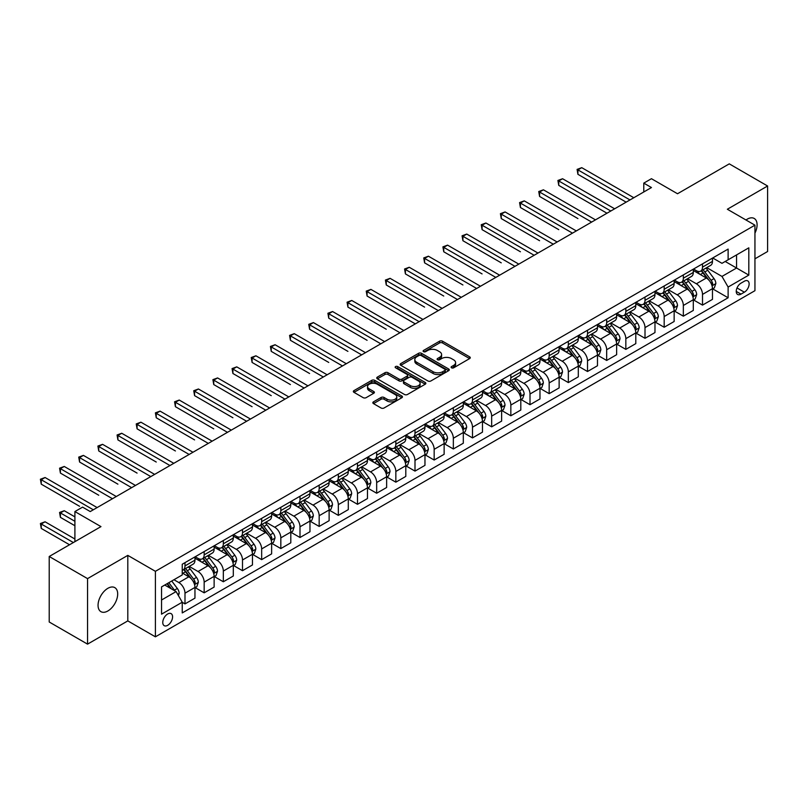 <?xml version="1.0" encoding="UTF-8"?>
<svg xmlns="http://www.w3.org/2000/svg" width="808" height="808" viewBox="0 0 808 808"><rect width="100%" height="100%" fill="white"/><g stroke="black" fill="none" stroke-linecap="round" stroke-linejoin="round"><path stroke-width="1.21" d="M451.541 367.822A1.495 0.858 0 0 0 453.642 367.822L469.64 358.58A2.131 1.232 0 0 0 470.266 357.712A2.131 1.232 0 0 0 469.64 356.843L442.542 341.208A2.131 1.232 0 0 0 439.532 341.208L423.544 350.44A1.495 0.858 0 0 0 423.109 351.046A1.495 0.858 0 0 0 423.544 351.652A1.495 0.858 0 0 0 425.654 351.652L427.725 350.46A6.807 3.929 0 0 1 437.35 350.46L439.613 351.763A6.807 3.929 0 0 1 441.602 354.54A6.807 3.929 0 0 1 439.613 357.328L437.542 358.52A1.495 0.858 0 0 0 437.108 359.126A1.495 0.858 0 0 0 437.542 359.732A1.495 0.858 0 0 0 439.653 359.732L441.713 358.54A6.807 3.929 0 0 1 451.349 358.54L453.611 359.843A6.807 3.929 0 0 1 455.601 362.62A6.807 3.929 0 0 1 453.611 365.408L451.541 366.6A1.495 0.858 0 0 0 451.106 367.206A1.495 0.858 0 0 0 451.541 367.822L451.541 366.6M107.868 610.979A13.877 8.009 120 0 0 116.938 598.748A13.877 8.009 120 0 0 114.807 587.628A13.877 8.009 120 0 0 107.868 588.315A13.877 8.009 120 0 0 98.798 600.546A13.877 8.009 120 0 0 100.929 611.666A13.877 8.009 120 0 0 107.868 610.979M754.945 233.128A13.877 8.009 120 0 0 754.217 218.463A13.877 8.009 120 0 0 747.279 219.15A13.877 8.009 120 0 0 745.986 219.998M167.67 625.321A6.939 4.01 120 0 0 172.205 619.211A6.939 4.01 120 0 0 171.134 613.646A6.939 4.01 120 0 0 167.67 613.989A6.939 4.01 120 0 0 163.135 620.1A6.939 4.01 120 0 0 164.196 625.665A6.939 4.01 120 0 0 167.67 625.321M373.458 401.859A2.131 1.232 0 0 0 372.841 402.727A2.131 1.232 0 0 0 373.458 403.596L381.063 407.989A2.131 1.232 0 0 0 384.073 407.989L401.829 397.728A2.131 1.232 0 0 0 402.455 396.859A2.131 1.232 0 0 0 401.829 395.991L374.74 380.356A2.131 1.232 0 0 0 371.731 380.356L353.975 390.607A2.131 1.232 0 0 0 353.349 391.476A2.131 1.232 0 0 0 353.975 392.345L363.156 397.647A2.131 1.232 0 0 0 366.165 397.647L373.761 393.254A2.131 1.232 0 0 0 374.387 392.385A2.131 1.232 0 0 0 373.761 391.516L369.206 388.89A5.696 3.283 0 0 1 367.539 386.567A5.696 3.283 0 0 1 371.054 383.527A5.696 3.283 0 0 1 377.265 384.244L395.102 394.536A5.696 3.283 0 0 1 396.768 396.859A5.696 3.283 0 0 1 393.254 399.899A5.696 3.283 0 0 1 387.042 399.182L384.073 397.475A2.131 1.232 0 0 0 381.063 397.475L373.458 401.859L373.458 403.596M754.945 258.812L767.6 251.51L767.6 186.002L729.27 163.862L677.518 193.748L651.45 178.699L643.784 183.123L651.45 187.547L90.233 511.565L82.567 507.131L74.902 511.565L74.902 541.663M87.547 578.619L87.547 644.138L127.805 620.898L127.805 555.379L87.547 578.619L49.217 556.49L100.97 526.614L74.902 511.565M127.805 555.379L155.399 571.317L754.945 225.169L754.945 290.688L155.399 636.825L155.399 571.317M767.6 186.002L727.351 209.242L754.945 225.169M427.876 380.962A2.131 1.232 0 0 0 430.886 380.962L448.642 370.71A2.131 1.232 0 0 0 449.268 369.842A2.131 1.232 0 0 0 448.642 368.973L421.554 353.328A2.131 1.232 0 0 0 418.544 353.328L400.778 363.58A2.131 1.232 0 0 0 400.152 364.448A2.131 1.232 0 0 0 400.778 365.317L427.876 380.962M396.183 368.135A1.495 0.858 0 0 1 397.698 368.347L397.698 366.579L425.24 382.477A2.131 1.232 0 0 1 425.856 383.346A2.131 1.232 0 0 1 425.24 384.214L407.474 394.476A2.131 1.232 0 0 1 404.465 394.476L377.376 378.831L384.972 374.478L384.972 372.7L377.376 377.094A2.131 1.232 0 0 0 376.75 377.962A2.131 1.232 0 0 0 377.376 378.831L377.376 377.094M384.972 374.478A2.131 1.232 0 0 1 387.981 374.478L387.981 372.7A2.131 1.232 0 0 0 384.972 372.7M387.981 372.7L398.97 379.053A2.131 1.232 0 0 0 401.98 379.053L407.03 376.134A2.131 1.232 0 0 0 407.646 375.266A2.131 1.232 0 0 0 407.03 374.397L395.587 367.791A1.495 0.858 0 0 1 395.152 367.185A1.495 0.858 0 0 1 396.071 366.388A1.495 0.858 0 0 1 397.698 366.579M87.547 644.138L49.217 621.998L49.217 556.49M744.37 281.214L740.997 283.164A6.727 3.878 120 0 0 736.603 289.082A6.727 3.878 120 0 0 737.633 294.466A6.727 3.878 120 0 0 740.997 294.132L744.37 292.193A6.727 3.878 120 0 0 748.764 286.264A6.727 3.878 120 0 0 747.733 280.881A6.727 3.878 120 0 0 744.37 281.214M712.707 257.974L721.978 263.327L728.119 259.792L728.119 249.076L182.234 564.236L182.234 574.953L161.539 586.901L161.539 614.171L182.234 602.212L182.234 612.929L728.119 297.768L728.119 287.052L721.978 276.427L706.737 267.63M728.119 259.792L748.814 247.834L748.814 275.104L728.119 287.052M127.805 620.898L155.399 636.825M643.784 183.123L643.784 191.971M725.2 261.469L736.553 268.024L736.553 254.914L748.814 247.834M721.978 276.427L736.553 268.024L748.814 275.104M161.539 600.001L176.104 591.587L164.751 585.043M182.234 602.303L184.992 603.899L184.992 593.183A8.676 5.01 -120 0 0 178.861 582.558L173.952 579.73M184.992 603.899L194.96 598.142L194.96 587.426A8.676 5.01 -120 0 0 188.83 576.811L182.234 573.003M195.193 587.648L204.161 592.83L204.161 582.124A8.676 5.01 -120 0 0 198.031 571.498L189.224 566.408M204.161 592.83L214.13 587.073L214.13 576.367A8.676 5.01 -120 0 0 207.999 565.741L194.96 558.217M214.362 576.589L223.331 581.76L223.331 571.054A8.676 5.01 -120 0 0 217.201 560.429L208.393 555.349M223.331 581.76L233.3 576.013L233.3 565.297A8.676 5.01 -120 0 0 227.169 554.672L214.13 547.147M233.532 565.519L242.501 570.7L242.501 559.984A8.676 5.01 -120 0 0 236.36 549.359L227.553 544.279M242.501 570.7L252.47 564.943L252.47 554.237A8.676 5.01 -120 0 0 246.329 543.612L233.3 536.088M252.692 554.45L261.661 559.631L261.661 548.925A8.676 5.01 -120 0 0 255.53 538.3L246.723 533.209M261.661 559.631L271.629 553.874L271.629 543.168A8.676 5.01 -120 0 0 265.499 532.543L252.47 525.018M271.862 543.39L280.831 548.571L280.831 537.855A8.676 5.01 -120 0 0 274.7 527.23L265.893 522.15M280.831 548.571L290.799 542.814L290.799 532.098A8.676 5.01 -120 0 0 284.669 521.473L271.629 513.949M291.031 532.32L300 537.502L300 526.786A8.676 5.01 -120 0 0 293.87 516.161L285.062 511.08M300 537.502L309.969 531.745L309.969 521.039A8.676 5.01 -120 0 0 303.828 510.414L290.799 502.889M310.191 521.251L319.17 526.432L319.17 515.726A8.676 5.01 -120 0 0 313.029 505.101L304.222 500.011M319.17 526.432L329.129 520.685L329.129 509.969A8.676 5.01 -120 0 0 322.998 499.344L309.969 491.82M329.361 510.191L338.33 515.373L338.33 504.657A8.676 5.01 -120 0 0 332.199 494.031L323.392 488.951M338.33 515.373L348.299 509.616L348.299 498.9A8.676 5.01 -120 0 0 342.168 488.274L329.129 480.75M348.531 499.122L357.5 504.303L357.5 493.587A8.676 5.01 -120 0 0 351.369 482.972L342.562 477.881M357.5 504.303L367.468 498.546L367.468 487.84A8.676 5.01 -120 0 0 361.338 477.215L348.299 469.69M367.701 488.062L376.669 493.234L376.669 482.528A8.676 5.01 -120 0 0 370.539 471.902L361.731 466.812M376.669 493.234L386.638 487.487L386.638 476.771A8.676 5.01 -120 0 0 380.497 466.145L367.468 458.621M386.86 476.993L395.839 482.174L395.839 471.458A8.676 5.01 -120 0 0 389.698 460.833L380.891 455.752M395.839 482.174L405.798 476.417L405.798 465.701A8.676 5.01 -120 0 0 399.667 455.086L386.638 447.551M406.03 465.923L414.999 471.104L414.999 460.388A8.676 5.01 -120 0 0 408.868 449.773L400.061 444.683M414.999 471.104L424.968 465.347L424.968 454.641A8.676 5.01 -120 0 0 418.837 444.016L405.798 436.492M425.2 454.864L434.169 460.035L434.169 449.329A8.676 5.01 -120 0 0 428.038 438.704L419.231 433.623M434.169 460.035L444.137 454.288L444.137 443.572A8.676 5.01 -120 0 0 438.007 432.947L424.968 425.422M444.37 443.794L453.339 448.975L453.339 438.259A8.676 5.01 -120 0 0 447.198 427.634L438.401 422.554M453.339 448.975L463.307 443.218L463.307 432.502A8.676 5.01 -120 0 0 457.166 421.887L444.137 414.363M463.529 432.724L472.498 437.906L472.498 427.19A8.676 5.01 -120 0 0 466.368 416.575L457.56 411.484M472.498 437.906L482.467 432.149L482.467 421.443A8.676 5.01 -120 0 0 476.336 410.817L463.307 403.293M482.699 421.665L491.668 426.836L491.668 416.13A8.676 5.01 -120 0 0 485.537 405.505L476.73 400.425M491.668 426.836L501.637 421.089L501.637 410.373A8.676 5.01 -120 0 0 495.506 399.748L482.467 392.223M501.869 410.595L510.838 415.777L510.838 405.06A8.676 5.01 -120 0 0 504.707 394.435L495.9 389.355M510.838 415.777L520.807 410.02L520.807 399.304A8.676 5.01 -120 0 0 514.676 388.688L501.637 381.164M521.039 399.526L530.008 404.707L530.008 394.001A8.676 5.01 -120 0 0 523.867 383.376L515.06 378.285M530.008 404.707L539.976 398.95L539.976 388.244A8.676 5.01 -120 0 0 533.835 377.619L520.807 370.094M540.199 388.466L549.167 393.647L549.167 382.931A8.676 5.01 -120 0 0 543.037 372.306L534.229 367.226M549.167 393.647L559.136 387.891L559.136 377.174A8.676 5.01 -120 0 0 553.005 366.549L539.976 359.025M559.368 377.397L568.337 382.578L568.337 371.862A8.676 5.01 -120 0 0 562.206 361.237L553.399 356.156M568.337 382.578L578.306 376.821L578.306 366.115A8.676 5.01 -120 0 0 572.175 355.49L559.136 347.965M578.538 366.327L587.507 371.508L587.507 360.802A8.676 5.01 -120 0 0 581.376 350.177L572.569 345.087M587.507 371.508L597.476 365.751L597.476 355.045A8.676 5.01 -120 0 0 591.335 344.42L578.306 336.896M597.698 355.267L606.677 360.449L606.677 349.733A8.676 5.01 -120 0 0 600.536 339.108L591.729 334.027M606.677 360.449L616.635 354.692L616.635 343.976A8.676 5.01 -120 0 0 610.505 333.351L597.476 325.826M616.868 344.198L625.836 349.379L625.836 338.663A8.676 5.01 -120 0 0 619.706 328.038L610.899 322.958M625.836 349.379L635.805 343.622L635.805 332.916A8.676 5.01 -120 0 0 629.674 322.291L616.635 314.767M636.037 333.138L645.006 338.31L645.006 327.604A8.676 5.01 -120 0 0 638.875 316.978L630.068 311.888M645.006 338.31L654.975 332.563L654.975 321.847A8.676 5.01 -120 0 0 648.844 311.221L635.805 303.697M655.207 322.069L664.176 327.25L664.176 316.534A8.676 5.01 -120 0 0 658.045 305.909L649.238 300.829M664.176 327.25L674.145 321.493L674.145 310.777A8.676 5.01 -120 0 0 668.004 300.152L654.975 292.627M674.367 310.999L683.346 316.18L683.346 305.464A8.676 5.01 -120 0 0 677.205 294.849L668.398 289.759M683.346 316.18L693.304 310.424L693.304 299.718A8.676 5.01 -120 0 0 687.174 289.092L674.145 281.568M693.537 299.94L702.505 305.111L702.505 294.405A8.676 5.01 -120 0 0 696.375 283.78L687.568 278.699M702.505 305.111L712.474 299.364L712.474 288.648A8.676 5.01 -120 0 0 706.344 278.023L693.304 270.498M693.537 269.034L696.375 270.68A8.676 5.01 -120 0 0 700.708 271.104A8.676 5.01 -120 0 0 702.505 267.135L702.505 263.863M674.367 280.103L677.205 281.739A8.676 5.01 -120 0 0 681.548 282.174A8.676 5.01 -120 0 0 683.346 278.204L683.346 274.922M655.207 291.173L658.045 292.809A8.676 5.01 -120 0 0 662.378 293.233A8.676 5.01 -120 0 0 664.176 289.264L664.176 285.992M636.037 302.232L638.875 303.879A8.676 5.01 -120 0 0 643.208 304.303A8.676 5.01 -120 0 0 645.006 300.334L645.006 297.061M616.868 313.302L619.706 314.938A8.676 5.01 -120 0 0 624.039 315.373A8.676 5.01 -120 0 0 625.836 311.403L625.836 308.121M597.698 324.372L600.536 326.008A8.676 5.01 -120 0 0 604.879 326.432A8.676 5.01 -120 0 0 606.677 322.463L606.677 319.19M578.538 335.431L581.376 337.077A8.676 5.01 -120 0 0 585.709 337.502A8.676 5.01 -120 0 0 587.507 333.532L587.507 330.26M559.368 346.501L562.206 348.137A8.676 5.01 -120 0 0 566.539 348.571A8.676 5.01 -120 0 0 568.337 344.602L568.337 341.319M540.199 357.57L543.037 359.207A8.676 5.01 -120 0 0 547.38 359.631A8.676 5.01 -120 0 0 549.167 355.661L549.167 352.389M521.039 368.63L523.867 370.266A8.676 5.01 -120 0 0 528.21 370.7A8.676 5.01 -120 0 0 530.008 366.731L530.008 363.459M501.869 379.699L504.707 381.336A8.676 5.01 -120 0 0 509.04 381.77A8.676 5.01 -120 0 0 510.838 377.791L510.838 374.518M482.699 390.769L485.537 392.405A8.676 5.01 -120 0 0 489.87 392.829A8.676 5.01 -120 0 0 491.668 388.86L491.668 385.588M463.529 401.829L466.368 403.465A8.676 5.01 -120 0 0 470.711 403.899A8.676 5.01 -120 0 0 472.498 399.93L472.498 396.647M444.37 412.898L447.198 414.534A8.676 5.01 -120 0 0 451.541 414.969A8.676 5.01 -120 0 0 453.339 410.989L453.339 407.717M425.2 423.968L428.038 425.604A8.676 5.01 -120 0 0 432.371 426.028A8.676 5.01 -120 0 0 434.169 422.059L434.169 418.786M406.03 435.027L408.868 436.663A8.676 5.01 -120 0 0 413.201 437.098A8.676 5.01 -120 0 0 414.999 433.128L414.999 429.846M386.86 446.097L389.698 447.733A8.676 5.01 -120 0 0 394.041 448.167A8.676 5.01 -120 0 0 395.839 444.188L395.839 440.916M367.701 457.156L370.539 458.803A8.676 5.01 -120 0 0 374.872 459.227A8.676 5.01 -120 0 0 376.669 455.257L376.669 451.985M348.531 468.226L351.369 469.862A8.676 5.01 -120 0 0 355.702 470.296A8.676 5.01 -120 0 0 357.5 466.327L357.5 463.045M329.361 479.296L332.199 480.932A8.676 5.01 -120 0 0 336.532 481.356A8.676 5.01 -120 0 0 338.33 477.387L338.33 474.114M310.191 490.355L313.029 492.001A8.676 5.01 -120 0 0 317.372 492.425A8.676 5.01 -120 0 0 319.17 488.456L319.17 485.184M291.031 501.425L293.87 503.061A8.676 5.01 -120 0 0 298.202 503.495A8.676 5.01 -120 0 0 300 499.526L300 496.243M271.862 512.494L274.7 514.13A8.676 5.01 -120 0 0 279.033 514.555A8.676 5.01 -120 0 0 280.831 510.585L280.831 507.313M252.692 523.554L255.53 525.2A8.676 5.01 -120 0 0 259.873 525.624A8.676 5.01 -120 0 0 261.661 521.655L261.661 518.383M233.532 534.623L236.36 536.26A8.676 5.01 -120 0 0 240.703 536.694A8.676 5.01 -120 0 0 242.501 532.725L242.501 529.442M214.362 545.693L217.201 547.329A8.676 5.01 -120 0 0 221.533 547.753A8.676 5.01 -120 0 0 223.331 543.784L223.331 540.512M195.193 556.752L198.031 558.389A8.676 5.01 -120 0 0 202.364 558.823A8.676 5.01 -120 0 0 204.161 554.854L204.161 551.581M712.707 288.87L728.119 297.768M700.708 271.104L710.676 265.347A8.676 5.01 -120 0 0 712.474 261.378L712.474 258.106M681.548 282.174L691.517 276.417A8.676 5.01 -120 0 0 693.304 272.447L693.304 269.175M662.378 293.233L672.347 287.486A8.676 5.01 -120 0 0 674.145 283.517L674.145 280.235M643.208 304.303L653.177 298.546A8.676 5.01 -120 0 0 654.975 294.577L654.975 291.304M624.039 315.373L634.007 309.615A8.676 5.01 -120 0 0 635.805 305.646L635.805 302.374M604.879 326.432L614.848 320.685A8.676 5.01 -120 0 0 616.635 316.716L616.635 313.433M585.709 337.502L595.678 331.745A8.676 5.01 -120 0 0 597.476 327.775L597.476 324.503M566.539 348.571L576.508 342.814A8.676 5.01 -120 0 0 578.306 338.845L578.306 335.562M547.38 359.631L557.338 353.884A8.676 5.01 -120 0 0 559.136 349.904L559.136 346.632M528.21 370.7L538.178 364.943A8.676 5.01 -120 0 0 539.976 360.974L539.976 357.702M509.04 381.77L519.009 376.013A8.676 5.01 -120 0 0 520.807 372.044L520.807 368.761M489.87 392.829L499.839 387.082A8.676 5.01 -120 0 0 501.637 383.103L501.637 379.831M470.711 403.899L480.669 398.142A8.676 5.01 -120 0 0 482.467 394.173L482.467 390.9M451.541 414.969L461.509 409.212A8.676 5.01 -120 0 0 463.307 405.242L463.307 401.96M432.371 426.028L442.34 420.271A8.676 5.01 -120 0 0 444.137 416.302L444.137 413.029M413.201 437.098L423.17 431.341A8.676 5.01 -120 0 0 424.968 427.371L424.968 424.099M394.041 448.167L404.01 442.41A8.676 5.01 -120 0 0 405.798 438.441L405.798 435.159M374.872 459.227L384.84 453.47A8.676 5.01 -120 0 0 386.638 449.5L386.638 446.228M355.702 470.296L365.671 464.539A8.676 5.01 -120 0 0 367.468 460.57L367.468 457.298M336.532 481.356L346.501 475.609A8.676 5.01 -120 0 0 348.299 471.64L348.299 468.357M317.372 492.425L327.341 486.669A8.676 5.01 -120 0 0 329.129 482.699L329.129 479.427M298.202 503.495L308.171 497.738A8.676 5.01 -120 0 0 309.969 493.769L309.969 490.496M279.033 514.555L289.001 508.808A8.676 5.01 -120 0 0 290.799 504.838L290.799 501.556M259.873 525.624L269.832 519.867A8.676 5.01 -120 0 0 271.629 515.898L271.629 512.625M240.703 536.694L250.672 530.937A8.676 5.01 -120 0 0 252.47 526.967L252.47 523.685M221.533 547.753L231.502 542.006A8.676 5.01 -120 0 0 233.3 538.027L233.3 534.755M202.364 558.823L212.332 553.066A8.676 5.01 -120 0 0 214.13 549.097L214.13 545.824M182.234 570.236A8.676 5.01 -120 0 0 183.204 569.893L193.162 564.135A8.676 5.01 -120 0 0 194.96 560.166L194.96 556.884M183.204 569.893A8.676 5.01 -120 0 0 184.992 565.913L184.992 562.641M176.104 591.587L182.234 602.212M452.137 368.024L453.611 367.175A6.807 3.929 0 0 0 455.601 364.398L455.601 362.62M441.602 354.54L441.602 356.318A6.807 3.929 0 0 1 439.613 359.095L438.138 359.944M469.61 358.601L442.542 342.976A2.131 1.232 0 0 0 439.532 342.976L424.139 351.864M448.612 370.721L421.554 355.096A2.131 1.232 0 0 0 418.544 355.096L400.808 365.337M444.875 370.448A1.495 0.858 0 0 0 445.319 369.842A1.495 0.858 0 0 0 444.875 369.226L421.099 355.5A1.495 0.858 0 0 0 418.988 355.5L416.807 356.762A6.807 3.929 0 0 0 414.817 359.54A6.807 3.929 0 0 0 416.807 362.317L433.068 371.71A6.807 3.929 0 0 0 442.693 371.71L444.875 370.448L444.875 372.215A1.495 0.858 0 0 0 445.319 371.609L445.319 369.842M414.817 359.54L414.817 361.307A6.807 3.929 0 0 0 416.807 364.095L416.807 362.317M444.875 372.215L442.693 373.478A6.807 3.929 0 0 1 433.068 373.478L416.807 364.095M387.981 374.478L398.97 380.821A2.131 1.232 0 0 0 401.98 380.821L407.03 377.912A2.131 1.232 0 0 0 407.646 377.043L407.646 375.266M397.698 368.347L425.21 384.234M410.373 385.628A5.696 3.283 0 0 0 416.585 386.345A5.696 3.283 0 0 0 420.099 383.305A5.696 3.283 0 0 0 418.423 380.982L412.141 377.356A2.131 1.232 0 0 0 409.131 377.356L404.091 380.265A2.131 1.232 0 0 0 403.465 381.134A2.131 1.232 0 0 0 404.091 382.002L410.373 385.628L410.373 387.406A5.696 3.283 0 0 0 416.585 388.113A5.696 3.283 0 0 0 420.099 385.073L420.099 383.305M403.465 381.134L403.465 382.901A2.131 1.232 0 0 0 404.091 383.77L404.091 382.002M410.373 387.406L404.091 383.77M396.768 396.859L396.768 398.637A5.696 3.283 0 0 1 393.254 401.667A5.696 3.283 0 0 1 387.042 400.96L384.073 399.243A2.131 1.232 0 0 0 381.063 399.243L373.488 403.616M367.539 386.567L367.539 388.335A5.696 3.283 0 0 0 369.206 390.658L369.206 388.89M373.73 393.274L369.206 390.658M401.829 395.991L401.829 397.728L374.74 382.123A2.131 1.232 0 0 0 371.731 382.123L353.995 392.365M712.474 289.001L714.312 287.941L715.848 283.517A5.747 3.313 -120 0 0 714.009 278.619L707.747 270.256A16.584 9.575 -120 0 0 705.94 268.084M699.708 274.195A16.584 9.575 -120 0 0 696.314 270.64M711.949 285.487L712.747 283.76A5.747 3.313 -120 0 0 711.101 280.305L704.839 271.942A16.584 9.575 -120 0 0 703.021 269.771M701.485 270.66A13.766 7.949 60 0 1 703.738 273.235L709.04 280.305M577.922 218.574L539.592 196.445L539.592 192.021L543.42 189.809L595.476 219.857M701.182 270.832A16.584 9.575 60 0 1 703 273.003L707.162 278.558M629.977 199.94L577.922 169.882L581.76 167.67L633.815 197.728M626.15 202.151L577.922 174.316L577.922 169.882L577.084 169.397L581.76 167.67M577.922 174.316L577.084 169.397M693.304 300.071L695.153 299.011L696.678 294.577A5.747 3.313 -120 0 0 694.85 289.688L688.578 281.325A16.584 9.575 -120 0 0 686.77 279.154M680.538 285.264A16.584 9.575 -120 0 0 677.144 281.709M692.789 296.546L693.577 294.819A5.747 3.313 -120 0 0 691.931 291.365L685.669 283.002A16.584 9.575 -120 0 0 683.861 280.841M682.316 281.729A13.766 7.949 60 0 1 684.578 284.295L689.88 291.375M558.752 229.644L520.423 207.515L520.423 203.081L524.251 200.869L576.316 230.926M682.023 281.901A16.584 9.575 60 0 1 683.831 284.062L687.992 289.628M674.145 311.131L675.983 310.07L677.518 305.646A5.747 3.313 -120 0 0 675.68 300.748L669.418 292.385A16.584 9.575 -120 0 0 667.6 290.224M661.378 296.324A16.584 9.575 -120 0 0 657.975 292.769M673.62 307.616L674.407 305.889A5.747 3.313 -120 0 0 672.771 302.434L666.499 294.072A16.584 9.575 -120 0 0 664.691 291.9M663.146 292.789A13.766 7.949 60 0 1 665.408 295.364L670.711 302.445M539.592 240.713L501.253 218.574L501.253 214.15L505.091 211.938L557.146 241.996M662.853 292.961A16.584 9.575 60 0 1 664.661 295.132L668.822 300.697M654.975 322.2L656.813 321.14L658.348 316.716A5.747 3.313 -120 0 0 656.51 311.817L650.248 303.454A16.584 9.575 -120 0 0 648.44 301.283M642.209 307.394A16.584 9.575 -120 0 0 638.815 303.838M654.45 318.685L655.248 316.958A5.747 3.313 -120 0 0 653.601 313.504L647.339 305.141A16.584 9.575 -120 0 0 645.521 302.97M643.976 303.859A13.766 7.949 60 0 1 646.238 306.434L651.541 313.504M520.423 251.773L482.083 229.644L482.083 225.22L485.921 223.008L537.976 253.056M643.683 304.03A16.584 9.575 60 0 1 645.491 306.202L649.662 311.757M610.818 211.009L558.752 180.952L562.59 178.74L614.646 208.797M606.98 213.221L558.752 185.375L558.752 180.952L557.914 180.467L562.59 178.74M558.752 185.375L557.914 180.467M591.648 222.079L538.744 191.536L543.42 189.809M539.592 196.445L538.744 191.536M572.478 233.138L519.574 202.596L524.251 200.869M520.423 207.515L519.574 202.596M635.805 333.27L637.643 332.199L639.178 327.775A5.747 3.313 -120 0 0 637.35 322.887L631.078 314.524A16.584 9.575 -120 0 0 629.27 312.353M623.039 318.463A16.584 9.575 -120 0 0 619.645 314.908M635.28 329.745L636.078 328.018A5.747 3.313 -120 0 0 634.432 324.564L628.17 316.201A16.584 9.575 -120 0 0 626.362 314.039M624.816 314.928A13.766 7.949 60 0 1 627.079 317.494L632.371 324.574M501.253 262.842L462.923 240.713L462.923 236.279L466.751 234.067L518.807 264.125M624.513 315.1A16.584 9.575 60 0 1 626.331 317.261L630.492 322.826M553.308 244.208L500.415 213.666L505.091 211.938M501.253 218.574L500.415 213.666M616.635 344.329L618.484 343.269L620.009 338.845A5.747 3.313 -120 0 0 618.181 333.946L611.909 325.584A16.584 9.575 -120 0 0 610.101 323.422M603.869 329.523A16.584 9.575 -120 0 0 600.475 325.967M616.12 340.814L616.908 339.087A5.747 3.313 -120 0 0 615.262 335.633L609 327.27A16.584 9.575 -120 0 0 607.192 325.099M605.646 325.988A13.766 7.949 60 0 1 607.909 328.563L613.211 335.643M482.083 273.912L443.754 251.773L443.754 247.349L447.582 245.137L499.647 275.195M605.354 326.159A16.584 9.575 60 0 1 607.161 328.331L611.323 333.886M597.476 355.399L599.314 354.338L600.849 349.904A5.747 3.313 -120 0 0 599.011 345.016L592.749 336.653A16.584 9.575 -120 0 0 590.941 334.482M584.709 340.592A16.584 9.575 -120 0 0 581.305 337.037M596.95 351.874L597.738 350.157A5.747 3.313 -120 0 0 596.102 346.703L589.83 338.33A16.584 9.575 -120 0 0 588.022 336.168M586.477 337.057A13.766 7.949 60 0 1 588.739 339.623L594.042 346.703M462.923 284.971L424.584 262.842L424.584 258.419L428.422 256.207L480.477 286.254M586.184 337.229A16.584 9.575 60 0 1 587.992 339.4L592.163 344.955M578.306 366.468L580.144 365.398L581.679 360.974A5.747 3.313 -120 0 0 579.841 356.086L573.579 347.723A16.584 9.575 -120 0 0 571.771 345.551M565.539 351.652A16.584 9.575 -120 0 0 562.146 348.107M577.781 362.944L578.579 361.216A5.747 3.313 -120 0 0 576.932 357.762L570.67 349.399A16.584 9.575 -120 0 0 568.852 347.228M567.317 348.127A13.766 7.949 60 0 1 569.569 350.692L574.872 357.772M443.754 296.041L405.414 273.912L405.414 269.478L409.252 267.266L461.307 297.324M567.014 348.299A16.584 9.575 60 0 1 568.822 350.46L572.993 356.025M559.136 377.528L560.974 376.467L562.509 372.044A5.747 3.313 -120 0 0 560.681 367.145L554.409 358.782A16.584 9.575 -120 0 0 552.601 356.621M546.37 362.721A16.584 9.575 -120 0 0 542.976 359.166M558.611 374.013L559.409 372.286A5.747 3.313 -120 0 0 557.762 368.832L551.5 360.469A16.584 9.575 -120 0 0 549.692 358.298M548.147 359.186A13.766 7.949 60 0 1 550.41 361.762L555.712 368.842M424.584 307.111L386.254 284.971L386.254 280.548L390.082 278.336L442.138 308.393M547.844 359.358A16.584 9.575 60 0 1 549.662 361.529L553.823 367.084M539.976 388.598L541.815 387.537L543.34 383.103A5.747 3.313 -120 0 0 541.511 378.215L535.25 369.852A16.584 9.575 -120 0 0 533.432 367.68M527.2 373.791A16.584 9.575 -120 0 0 523.806 370.236M539.451 385.073L540.239 383.356A5.747 3.313 -120 0 0 538.593 379.891L532.331 371.529A16.584 9.575 -120 0 0 530.523 369.367M528.977 370.256A13.766 7.949 60 0 1 531.24 372.821L536.542 379.901M405.414 318.17L415.312 323.887M528.685 370.428A16.584 9.575 60 0 1 530.492 372.599L534.654 378.154M534.149 255.267L481.245 224.725L485.921 223.008M482.083 229.644L481.245 224.725M514.979 266.337L462.075 235.795L466.751 234.067M462.923 240.713L462.075 235.795M495.809 277.407L442.905 246.864L447.582 245.137M443.754 251.773L442.905 246.864M476.639 288.466L423.745 257.924L428.422 256.207M424.584 262.842L423.745 257.924M457.479 299.536L404.576 268.993L409.252 267.266M405.414 273.912L404.576 268.993M520.807 399.667L522.645 398.596L524.18 394.173A5.747 3.313 -120 0 0 522.342 389.284L516.08 380.911A16.584 9.575 -120 0 0 514.272 378.75M508.04 384.85A16.584 9.575 -120 0 0 504.636 381.295M520.281 396.142L521.079 394.415A5.747 3.313 -120 0 0 519.433 390.961L513.161 382.598A16.584 9.575 -120 0 0 511.353 380.427M509.808 381.326A13.766 7.949 60 0 1 512.07 383.891L517.373 390.971M386.254 329.24L347.915 307.101L347.915 302.677L351.753 300.465L403.808 330.522M509.515 381.497A16.584 9.575 60 0 1 511.323 383.659L515.494 389.224M438.31 310.605L385.406 280.063L390.082 278.336M386.254 284.971L385.406 280.063M501.637 410.727L503.475 409.666L505.01 405.242A5.747 3.313 -120 0 0 503.172 400.344L496.91 391.981A16.584 9.575 -120 0 0 495.102 389.82M488.87 395.92A16.584 9.575 -120 0 0 485.477 392.365M501.111 407.212L501.909 405.485A5.747 3.313 -120 0 0 500.263 402.031L494.001 393.668A16.584 9.575 -120 0 0 492.183 391.496M490.648 392.385A13.766 7.949 60 0 1 492.9 394.961L498.203 402.031M367.084 340.299L328.745 318.17L328.745 313.746L332.583 311.534L384.638 341.592M490.345 392.557A16.584 9.575 60 0 1 492.153 394.728L496.324 400.283M419.14 321.665L367.084 291.617L370.923 289.395L422.978 319.453M415.312 323.877L367.084 296.041L367.084 291.617L366.236 291.122L370.923 289.395M367.084 296.041L366.236 291.122M482.467 421.796L484.315 420.736L485.84 416.302A5.747 3.313 -120 0 0 484.012 411.413L477.74 403.051A16.584 9.575 -120 0 0 475.932 400.879M469.701 406.99A16.584 9.575 -120 0 0 466.307 403.434M481.942 418.271L482.74 416.554A5.747 3.313 -120 0 0 481.093 413.09L474.831 404.727A16.584 9.575 -120 0 0 473.023 402.566M471.478 403.455A13.766 7.949 60 0 1 473.74 406.02L479.043 413.1M347.915 351.369L309.585 329.24L309.585 324.816L313.413 322.594L365.479 352.652M471.185 403.626A16.584 9.575 60 0 1 472.993 405.798L477.154 411.353M399.97 332.734L347.076 302.192L351.753 300.465M347.915 307.101L347.076 302.192M463.307 432.856L465.145 431.795L466.681 427.371A5.747 3.313 -120 0 0 464.842 422.483L458.58 414.11A16.584 9.575 -120 0 0 456.762 411.949M450.531 418.049A16.584 9.575 -120 0 0 447.137 414.494M462.782 429.341L463.57 427.614A5.747 3.313 -120 0 0 461.934 424.16L455.661 415.797A16.584 9.575 -120 0 0 453.854 413.625M452.308 414.524A13.766 7.949 60 0 1 454.571 417.09L459.873 424.17M328.745 362.439L290.415 340.299L290.415 335.875L294.253 333.664L346.309 363.721M452.015 414.696A16.584 9.575 60 0 1 453.823 416.857L457.984 422.422M380.81 343.804L327.907 313.262L332.583 311.534M328.745 318.17L327.907 313.262M444.137 443.925L445.976 442.865L447.511 438.441A5.747 3.313 -120 0 0 445.673 433.543L439.411 425.18A16.584 9.575 -120 0 0 437.603 423.008M431.371 429.119A16.584 9.575 -120 0 0 427.967 425.564M443.612 440.411L444.41 438.683A5.747 3.313 -120 0 0 442.764 435.229L436.492 426.866A16.584 9.575 -120 0 0 434.684 424.695M433.139 425.584A13.766 7.949 60 0 1 435.401 428.159L440.703 435.229M309.585 373.498L271.246 351.369L271.246 346.945L275.084 344.733L327.139 374.781M432.846 425.755A16.584 9.575 60 0 1 434.654 427.927L438.825 433.482M361.641 354.864L308.737 324.321L313.413 322.594M309.585 329.24L308.737 324.321M424.968 454.995L426.806 453.934L428.341 449.5A5.747 3.313 -120 0 0 426.503 444.612L420.241 436.249A16.584 9.575 -120 0 0 418.433 434.078M412.201 440.188A16.584 9.575 -120 0 0 408.808 436.633M424.442 451.47L425.24 449.753A5.747 3.313 -120 0 0 423.594 446.289L417.332 437.926A16.584 9.575 -120 0 0 415.514 435.764M413.979 436.653A13.766 7.949 60 0 1 416.231 439.219L421.534 446.299M290.415 384.568L252.086 362.439L252.086 358.005L255.914 355.793L307.969 385.85M413.676 436.825A16.584 9.575 60 0 1 415.494 438.986L419.655 444.551M342.471 365.933L289.577 335.391L294.253 333.664M290.415 340.299L289.577 335.391M405.798 466.054L407.646 464.994L409.171 460.57A5.747 3.313 -120 0 0 407.343 455.672L401.071 447.309A16.584 9.575 -120 0 0 399.263 445.147M393.031 451.248A16.584 9.575 -120 0 0 389.638 447.693M405.283 462.54L406.071 460.812A5.747 3.313 -120 0 0 404.424 457.358L398.162 448.995A16.584 9.575 -120 0 0 396.354 446.824M394.809 447.723A13.766 7.949 60 0 1 397.071 450.288L402.374 457.368M271.246 395.637L232.916 373.498L232.916 369.074L236.744 366.862L288.81 396.92M394.516 447.885A16.584 9.575 60 0 1 396.324 450.056L400.485 455.621M386.638 477.124L388.476 476.064L390.011 471.64A5.747 3.313 -120 0 0 388.173 466.741L381.911 458.378A16.584 9.575 -120 0 0 380.093 456.207M373.872 462.317A16.584 9.575 -120 0 0 370.468 458.762M386.113 473.609L386.901 471.882A5.747 3.313 -120 0 0 385.264 468.428L378.992 460.065A16.584 9.575 -120 0 0 377.185 457.894M375.639 458.782A13.766 7.949 60 0 1 377.902 461.358L383.204 468.428M252.086 406.697L213.746 384.568L213.746 380.144L217.584 377.932L269.64 407.979M375.346 458.954A16.584 9.575 60 0 1 377.154 461.126L381.315 466.681M367.468 488.194L369.306 487.133L370.842 482.699A5.747 3.313 -120 0 0 369.004 477.811L362.741 469.448A16.584 9.575 -120 0 0 360.934 467.276M354.702 473.387A16.584 9.575 -120 0 0 351.308 469.832M366.943 484.669L367.741 482.942A5.747 3.313 -120 0 0 366.095 479.487L359.833 471.125A16.584 9.575 -120 0 0 358.015 468.963M356.469 469.852A13.766 7.949 60 0 1 358.732 472.417L364.034 479.498M232.916 417.766L194.577 395.637L194.577 391.203L198.415 388.991L250.47 419.049M356.176 470.024A16.584 9.575 60 0 1 357.984 472.185L362.156 477.75M348.299 499.253L350.137 498.193L351.672 493.769A5.747 3.313 -120 0 0 349.844 488.87L343.572 480.507A16.584 9.575 -120 0 0 341.764 478.346M335.532 484.446A16.584 9.575 -120 0 0 332.139 480.891M347.773 495.738L348.571 494.011A5.747 3.313 -120 0 0 346.925 490.557L340.663 482.194A16.584 9.575 -120 0 0 338.855 480.023M337.31 480.911A13.766 7.949 60 0 1 339.572 483.487L344.864 490.567M213.746 428.836L175.417 406.697L175.417 402.273L179.245 400.061L231.3 430.119M337.007 481.083A16.584 9.575 60 0 1 338.825 483.255L342.986 488.82M329.129 510.323L330.977 509.262L332.502 504.838A5.747 3.313 -120 0 0 330.674 499.94L324.402 491.577A16.584 9.575 -120 0 0 322.594 489.406M316.362 495.516A16.584 9.575 -120 0 0 312.969 491.961M328.614 506.808L329.401 505.081A5.747 3.313 -120 0 0 327.755 501.627L321.493 493.254A16.584 9.575 -120 0 0 319.685 491.092M318.14 491.981A13.766 7.949 60 0 1 320.402 494.557L325.705 501.627M194.577 439.895L156.247 417.766L156.247 413.343L160.075 411.131L212.14 441.178M317.847 492.153A16.584 9.575 60 0 1 319.655 494.324L323.816 499.879M309.969 521.392L311.807 520.322L313.342 515.898A5.747 3.313 -120 0 0 311.504 511.01L305.242 502.647A16.584 9.575 -120 0 0 303.434 500.475M297.203 506.586A16.584 9.575 -120 0 0 293.799 503.031M309.444 517.867L310.232 516.14A5.747 3.313 -120 0 0 308.595 512.686L302.323 504.323A16.584 9.575 -120 0 0 300.515 502.162M298.97 503.051A13.766 7.949 60 0 1 301.233 505.616L306.535 512.696M175.417 450.965L137.077 428.836L137.077 424.402L140.915 422.19L192.971 452.248M298.677 503.222A16.584 9.575 60 0 1 300.485 505.384L304.656 510.949M290.799 532.452L292.637 531.391L294.173 526.967A5.747 3.313 -120 0 0 292.334 522.069L286.072 513.706A16.584 9.575 -120 0 0 284.264 511.545M278.033 517.645A16.584 9.575 -120 0 0 274.639 514.09M290.274 528.937L291.072 527.21A5.747 3.313 -120 0 0 289.426 523.756L283.164 515.393A16.584 9.575 -120 0 0 281.346 513.221M279.81 514.11A13.766 7.949 60 0 1 282.063 516.686L287.365 523.766M156.247 462.035L117.907 439.895L117.907 435.472L121.745 433.26L173.801 463.317M279.507 514.282A16.584 9.575 60 0 1 281.315 516.453L285.487 522.008M271.629 543.521L273.468 542.461L275.003 538.027A5.747 3.313 -120 0 0 273.175 533.139L266.903 524.776A16.584 9.575 -120 0 0 265.095 522.604M258.863 528.715A16.584 9.575 -120 0 0 255.469 525.16M271.104 539.996L271.902 538.28A5.747 3.313 -120 0 0 270.256 534.825L263.994 526.452A16.584 9.575 -120 0 0 262.186 524.291M260.641 525.18A13.766 7.949 60 0 1 262.903 527.745L268.206 534.825M137.077 473.094L98.748 450.965L98.748 446.541L102.576 444.329L154.631 474.377M260.338 525.351A16.584 9.575 60 0 1 262.156 527.523L266.317 533.078M252.47 554.591L254.308 553.52L255.833 549.097A5.747 3.313 -120 0 0 254.005 544.208L247.743 535.845A16.584 9.575 -120 0 0 245.925 533.674M239.693 539.774A16.584 9.575 -120 0 0 236.3 536.229M251.944 551.066L252.732 549.339A5.747 3.313 -120 0 0 251.086 545.885L244.824 537.522A16.584 9.575 -120 0 0 243.016 535.351M241.471 536.249A13.766 7.949 60 0 1 243.733 538.815L249.036 545.895M117.907 484.164L79.578 462.035L79.578 457.601L83.416 455.389L135.471 485.446M241.178 536.421A16.584 9.575 60 0 1 242.986 538.582L247.147 544.148M233.3 565.65L235.138 564.59L236.673 560.166A5.747 3.313 -120 0 0 234.835 555.268L228.573 546.905A16.584 9.575 -120 0 0 226.765 544.744M220.534 550.844A16.584 9.575 -120 0 0 217.13 547.289M232.775 562.136L233.573 560.409A5.747 3.313 -120 0 0 231.926 556.954L225.654 548.592A16.584 9.575 -120 0 0 223.846 546.42M222.301 547.309A13.766 7.949 60 0 1 224.563 549.884L229.866 556.965M98.748 495.233L60.408 473.094L60.408 468.67L64.246 466.458L116.302 496.516M222.008 547.481A16.584 9.575 60 0 1 223.816 549.652L227.987 555.207M214.13 576.72L215.968 575.66L217.504 571.226A5.747 3.313 -120 0 0 215.665 566.337L209.403 557.975A16.584 9.575 -120 0 0 207.595 555.803M201.364 561.913A16.584 9.575 -120 0 0 197.97 558.358M213.605 573.195L214.403 571.478A5.747 3.313 -120 0 0 212.757 568.014L206.494 559.651A16.584 9.575 -120 0 0 204.677 557.49M203.141 558.379A13.766 7.949 60 0 1 205.394 560.944L210.696 568.024M79.578 506.293L41.248 484.164L41.248 479.74L45.076 477.518L97.132 507.576M202.838 558.55A16.584 9.575 60 0 1 204.646 560.722L208.817 566.277M194.96 587.79L196.809 586.719L198.334 582.295A5.747 3.313 -120 0 0 196.506 577.407L190.233 569.034A16.584 9.575 -120 0 0 188.426 566.873M194.435 584.265L195.233 582.538A5.747 3.313 -120 0 0 193.587 579.084L187.325 570.721A16.584 9.575 -120 0 0 185.517 568.549M183.972 569.448A13.766 7.949 60 0 1 186.234 572.014L191.536 579.094M74.902 516.878L64.246 510.717L60.408 512.939L60.408 517.362L74.902 525.725M183.679 569.62A16.584 9.575 60 0 1 185.487 571.781L189.648 577.346M60.408 517.362L59.57 512.444L74.902 521.301M59.57 512.444L64.246 510.717M178.406 595.577L179.174 593.365A5.747 3.313 -120 0 0 177.336 588.466L171.74 581.003M74.902 539.007L45.076 521.786L41.248 523.998L41.248 528.422L69.528 544.764M174.942 590.921A5.747 3.313 -120 0 0 174.427 590.153L168.832 582.689M167.387 583.517L171.407 588.88M166.993 583.75L170.397 588.295M41.248 528.422L40.4 523.513L73.366 542.542M40.4 523.513L45.076 521.786M323.311 377.003L270.407 346.46L275.084 344.733M271.246 351.369L270.407 346.46M304.141 388.062L251.238 357.52L255.914 355.793M252.086 362.439L251.238 357.52M284.971 399.132L232.068 368.589L236.744 366.862M232.916 373.498L232.068 368.589M265.802 410.201L212.908 379.659L217.584 377.932M213.746 384.568L212.908 379.659M246.642 421.261L193.738 390.719L198.415 388.991M194.577 395.637L193.738 390.719M227.472 432.331L174.568 401.788L179.245 400.061M175.417 406.697L174.568 401.788M208.302 443.39L155.399 412.848L160.075 411.131M156.247 417.766L155.399 412.848M189.133 454.46L136.239 423.917L140.915 422.19M137.077 428.836L136.239 423.917M169.973 465.529L117.069 434.987L121.745 433.26M117.907 439.895L117.069 434.987M150.803 476.589L97.899 446.046L102.576 444.329M98.748 450.965L97.899 446.046M131.633 487.658L78.73 457.116L83.416 455.389M79.578 462.035L78.73 457.116M112.463 498.728L59.57 468.185L64.246 466.458M60.408 473.094L59.57 468.185M93.304 509.787L40.4 479.245L45.076 477.518M41.248 484.164L40.4 479.245M178.861 582.558L188.83 576.811M198.031 571.498L207.999 565.741M217.201 560.429L227.169 554.672M236.36 549.359L246.329 543.612M255.53 538.3L265.499 532.543M274.7 527.23L284.669 521.473M293.87 516.161L303.828 510.414M313.029 505.101L322.998 499.344M332.199 494.031L342.168 488.274M351.369 482.972L361.338 477.215M370.539 471.902L380.497 466.145M389.698 460.833L399.667 455.086M408.868 449.773L418.837 444.016M428.038 438.704L438.007 432.947M447.198 427.634L457.166 421.887M466.368 416.575L476.336 410.817M485.537 405.505L495.506 399.748M504.707 394.435L514.676 388.688M523.867 383.376L533.835 377.619M543.037 372.306L553.005 366.549M562.206 361.237L572.175 355.49M581.376 350.177L591.335 344.42M600.536 339.108L610.505 333.351M619.706 328.038L629.674 322.291M638.875 316.978L648.844 311.221M658.045 305.909L668.004 300.152M677.205 294.849L687.174 289.092M696.375 283.78L706.344 278.023M702.505 267.135L712.474 261.378M702.505 294.405L712.474 288.648M683.346 305.464L693.304 299.718M683.346 278.204L693.304 272.447M664.176 316.534L674.145 310.777M664.176 289.264L674.145 283.517M645.006 327.604L654.975 321.847M645.006 300.334L654.975 294.577M625.836 338.663L635.805 332.916M625.836 311.403L635.805 305.646M606.677 349.733L616.635 343.976M606.677 322.463L616.635 316.716M587.507 360.802L597.476 355.045M587.507 333.532L597.476 327.775M568.337 371.862L578.306 366.115M568.337 344.602L578.306 338.845M549.167 382.931L559.136 377.174M549.167 355.661L559.136 349.904M530.008 394.001L539.976 388.244M530.008 366.731L539.976 360.974M510.838 405.06L520.807 399.304M510.838 377.791L520.807 372.044M491.668 416.13L501.637 410.373M491.668 388.86L501.637 383.103M472.498 427.19L482.467 421.443M472.498 399.93L482.467 394.173M453.339 438.259L463.307 432.502M453.339 410.989L463.307 405.242M434.169 449.329L444.137 443.572M434.169 422.059L444.137 416.302M414.999 460.388L424.968 454.641M414.999 433.128L424.968 427.371M395.839 471.458L405.798 465.701M395.839 444.188L405.798 438.441M376.669 482.528L386.638 476.771M376.669 455.257L386.638 449.5M357.5 493.587L367.468 487.84M357.5 466.327L367.468 460.57M338.33 504.657L348.299 498.9M338.33 477.387L348.299 471.64M319.17 515.726L329.129 509.969M319.17 488.456L329.129 482.699M300 526.786L309.969 521.039M300 499.526L309.969 493.769M280.831 537.855L290.799 532.098M280.831 510.585L290.799 504.838M261.661 548.925L271.629 543.168M261.661 521.655L271.629 515.898M242.501 559.984L252.47 554.237M242.501 532.725L252.47 526.967M223.331 571.054L233.3 565.297M223.331 543.784L233.3 538.027M204.161 582.124L214.13 576.367M204.161 554.854L214.13 549.097M184.992 593.183L194.96 587.426M184.992 565.913L194.96 560.166M737.017 287.941L744.37 292.193M736.24 291.395L740.997 294.132M453.611 367.175L453.611 365.408M437.542 359.732L437.542 358.52M439.613 359.095L439.613 357.328M423.544 351.652L423.544 350.44M439.532 342.976L439.532 341.208M442.542 342.976L442.542 341.208M469.64 358.58L469.64 356.843M400.778 365.317L400.778 363.58M418.544 355.096L418.544 353.328M421.554 355.096L421.554 353.328M448.642 370.71L448.642 368.973M433.068 373.478L433.068 371.71M442.693 373.478L442.693 371.71M398.97 380.821L398.97 379.053M401.98 380.821L401.98 379.053M407.03 377.912L407.03 376.134M425.24 384.214L425.24 382.477M381.063 399.243L381.063 397.475M384.073 399.243L384.073 397.475M387.042 400.96L387.042 399.182M373.761 393.254L373.761 391.516M353.975 392.345L353.975 390.607M371.731 382.123L371.731 380.356M374.74 382.123L374.74 380.356M712.05 285.8L715.807 283.628M704.839 271.942L707.747 270.256M700.314 274.548L703 273.003M711.101 280.305L714.009 278.619M710.646 282.548L712.747 283.76M692.88 296.859L696.648 294.688M685.669 283.002L688.578 281.325M681.154 285.608L683.831 284.062M691.931 291.365L694.85 289.688M691.476 293.607L693.577 294.819M673.71 307.929L677.478 305.757M666.499 294.072L669.418 292.385M661.984 296.677L664.661 295.132M672.771 302.434L675.68 300.748M672.307 304.677L674.407 305.889M654.541 318.998L658.308 316.827M647.339 305.141L650.248 303.454M642.815 307.747L645.491 306.202M653.601 313.504L656.51 311.817M653.147 315.746L655.248 316.958M635.381 330.058L639.138 327.886M628.17 316.201L631.078 314.524M623.645 318.806L626.331 317.261M634.432 324.564L637.35 322.887M633.977 326.806L636.078 328.018M616.211 341.127L619.978 338.956M609 327.27L611.909 325.584M604.485 329.876L607.161 328.331M615.262 335.633L618.181 333.946M614.807 337.875L616.908 339.087M597.041 352.197L600.809 350.016M589.83 338.33L592.749 336.653M585.315 340.946L587.992 339.4M596.102 346.703L599.011 345.016M595.648 348.945L597.738 350.157M577.871 363.257L581.639 361.085M570.67 349.399L573.579 347.723M566.145 352.005L568.822 350.46M576.932 357.762L579.841 356.086M576.478 360.004L578.579 361.216M558.712 374.326L562.469 372.155M551.5 360.469L554.409 358.782M546.986 363.075L549.662 361.529M557.762 368.832L560.681 367.145M557.308 371.074L559.409 372.286M539.542 385.396L543.309 383.214M532.331 371.529L535.25 369.852M527.816 374.144L530.492 372.599M538.593 379.891L541.511 378.215M538.138 382.144L540.239 383.356M520.372 396.455L524.139 394.284M513.161 382.598L516.08 380.911M508.646 385.204L511.323 383.659M519.433 390.961L522.342 389.284M518.978 393.203L521.079 394.415M501.212 407.525L504.97 405.353M494.001 393.668L496.91 391.981M489.476 396.274L492.153 394.728M500.263 402.031L503.172 400.344M499.809 404.273L501.909 405.485M482.043 418.594L485.81 416.413M474.831 404.727L477.74 403.051M470.317 407.343L472.993 405.798M481.093 413.09L484.012 411.413M480.639 415.342L482.74 416.554M462.873 429.654L466.64 427.483M455.661 415.797L458.58 414.11M451.147 418.403L453.823 416.857M461.934 424.16L464.842 422.483M461.469 426.402L463.57 427.614M443.703 440.724L447.47 438.552M436.492 426.866L439.411 425.18M431.977 429.472L434.654 427.927M442.764 435.229L445.673 433.543M442.309 437.471L444.41 438.683M424.543 451.783L428.301 449.612M417.332 437.926L420.241 436.249M412.807 440.542L415.494 438.986M423.594 446.289L426.503 444.612M423.139 448.531L425.24 449.753M405.374 462.853L409.141 460.681M398.162 448.995L401.071 447.309M393.647 451.601L396.324 450.056M404.424 457.358L407.343 455.672M403.97 459.601L406.071 460.812M386.204 473.922L389.971 471.751M378.992 460.065L381.911 458.378M374.478 462.671L377.154 461.126M385.264 468.428L388.173 466.741M384.8 470.67L386.901 471.882M367.034 484.982L370.801 482.81M359.833 471.125L362.741 469.448M355.308 473.73L357.984 472.185M366.095 479.487L369.004 477.811M365.64 481.73L367.741 482.942M347.874 496.051L351.631 493.88M340.663 482.194L343.572 480.507M336.138 484.8L338.825 483.255M346.925 490.557L349.844 488.87M346.47 492.799L348.571 494.011M328.704 507.121L332.472 504.95M321.493 493.254L324.402 491.577M316.978 495.87L319.655 494.324M327.755 501.627L330.674 499.94M327.301 503.869L329.401 505.081M309.535 518.18L313.302 516.009M302.323 504.323L305.242 502.647M297.809 506.929L300.485 505.384M308.595 512.686L311.504 511.01M308.141 514.928L310.232 516.14M290.365 529.25L294.132 527.079M283.164 515.393L286.072 513.706M278.639 517.999L281.315 516.453M289.426 523.756L292.334 522.069M288.971 525.998L291.072 527.21M271.205 540.32L274.962 538.138M263.994 526.452L266.903 524.776M259.479 529.068L262.156 527.523M270.256 534.825L273.175 533.139M269.801 537.067L271.902 538.28M252.035 551.379L255.803 549.208M244.824 537.522L247.743 535.845M240.309 540.128L242.986 538.582M251.086 545.885L254.005 544.208M250.632 548.127L252.732 549.339M232.866 562.449L236.633 560.277M225.654 548.592L228.573 546.905M221.139 551.197L223.816 549.652M231.926 556.954L234.835 555.268M231.472 559.197L233.573 560.409M213.706 573.518L217.463 571.337M206.494 559.651L209.403 557.975M201.97 562.267L204.646 560.722M212.757 568.014L215.665 566.337M212.302 570.266L214.403 571.478M194.536 584.578L198.303 582.406M187.325 570.721L190.233 569.034M182.81 573.327L185.487 571.781M193.587 579.084L196.506 577.407M193.132 581.326L195.233 582.538M177.679 594.314L179.134 593.476M174.427 590.153L177.336 588.466"/></g></svg>
